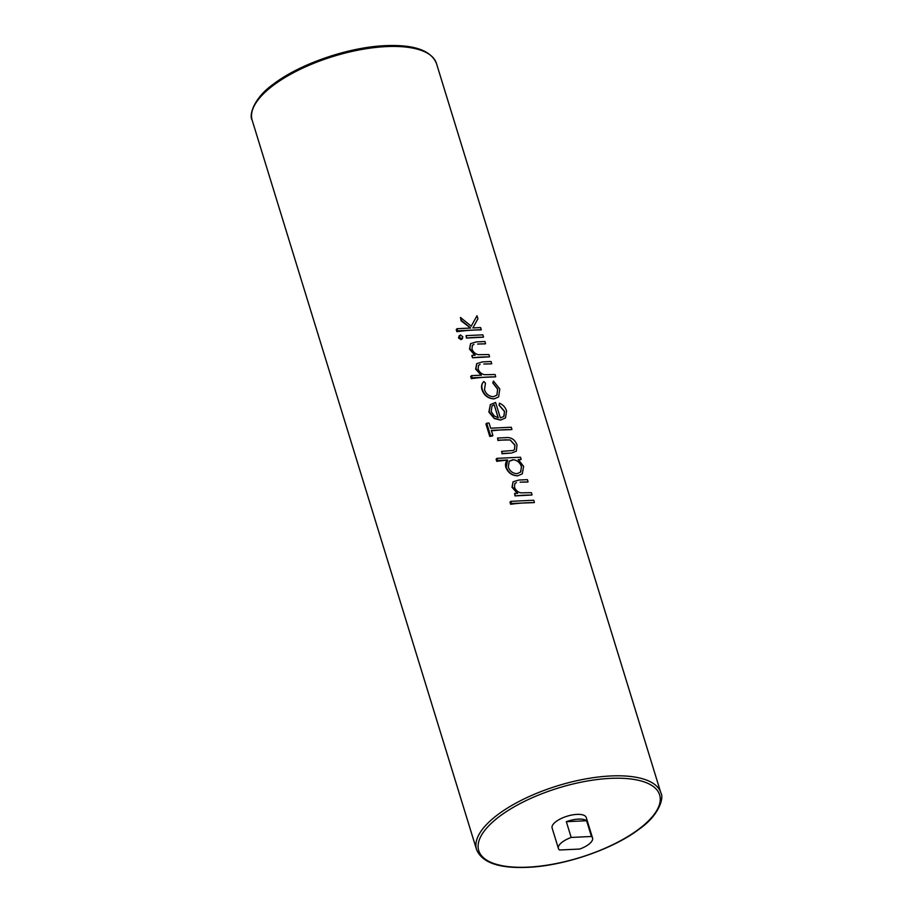 <?xml version="1.0" encoding="UTF-8"?>
<svg xmlns="http://www.w3.org/2000/svg" width="913" height="913" viewBox="0 0 913 913"><rect width="100%" height="100%" fill="white"/><g stroke="black" fill="none" stroke-linecap="round" stroke-linejoin="round"><path stroke-width="1.37" d="M509.169 461.293L513.471 459.787C517.34 460.357 519.988 462.617 521.391 466.566L520.798 471.816M590.802 842.516A17.861 6.87 162.9 0 0 592.548 837.986A17.861 6.87 162.9 0 0 591.453 836.479L586.603 820.73A17.861 6.87 162.9 0 0 566.334 821.689L571.184 837.438A17.861 6.87 162.9 0 0 560.16 843.966A17.861 6.87 162.9 0 0 558.414 848.497A17.861 6.87 162.9 0 0 559.509 850.003L579.766 849.044A17.861 6.87 162.9 0 0 590.802 842.516M592.548 837.986L586.237 817.512A17.861 6.87 162.9 0 0 572.189 814.955A17.861 6.87 162.9 0 0 553.86 823.492A17.861 6.87 162.9 0 0 552.114 828.011L558.414 848.497M476.985 315.75L477.921 318.797L472.877 327.938L480.615 327.562L481.265 329.684L457.698 330.803L457.048 328.691L470.674 328.041L461.407 320.509L460.472 317.462L471.222 326.192L476.985 315.75L471.188 326.249M457.048 328.691L456.226 329.57L456.877 331.693A96.413 37.079 -17.1 0 1 473.573 330.095A96.413 37.079 -17.1 0 1 481.048 329.924L481.265 329.684M475.81 337.365A96.413 37.079 -17.1 0 1 483.285 337.194L466.417 338.072A96.413 37.079 -17.1 0 1 475.81 337.365M477.853 344.03A96.413 37.079 -17.1 0 1 485.339 343.859L477.613 344.041A96.413 37.079 -17.1 0 1 477.853 344.03M481.87 357.051A96.413 37.079 -17.1 0 1 489.345 356.88L472.478 357.77A96.413 37.079 -17.1 0 1 481.87 357.051M484.004 364.025A96.413 37.079 -17.1 0 1 491.491 363.853L483.764 364.036A96.413 37.079 -17.1 0 1 484.004 364.025M488.021 377.046A96.413 37.079 -17.1 0 1 495.497 376.875L472.147 377.765L471.325 378.644A96.413 37.079 -17.1 0 1 488.021 377.046M493.442 381.052L499.799 388.949L498.612 396.938L494.161 398.844C488.409 398.467 484.483 395.386 482.361 389.6C481.299 386.222 481.802 383.528 483.867 381.508L485.488 383.232L484.472 389.657C486.036 394.039 488.991 396.402 493.328 396.733L496.843 395.181L497.722 389.018L492.849 382.889L493.442 381.052L492.792 382.958L497.585 389.178L496.992 395.009M483.742 381.657C481.562 383.791 481.003 386.553 482.053 389.942C484.21 395.626 488.238 398.616 494.127 398.89L498.612 396.938M499.479 403.204C503.074 404.779 505.437 407.369 506.567 410.964L505.528 417.892L500.598 420.06L494.378 418.337L489.174 411.74L490.338 404.63L495.588 402.473L500.347 417.914L503.725 416.499L504.592 411.329L499.103 405.132L499.479 403.204L499.046 405.201L504.444 411.478L504.044 416.077M490.338 404.63L488.866 412.071L494.218 418.508L500.564 420.106L505.528 417.892M491.468 430.845A96.413 37.079 -17.1 0 1 504.227 429.761A96.413 37.079 -17.1 0 1 511.714 429.589L491.308 430.331L492.894 435.49L490.532 435.604L486.72 423.176L489.071 423.061L490.658 428.22L511.28 427.238L511.931 429.361M511.406 453.065L516.336 451.216L511.406 453.065M518.424 459.604A96.413 37.079 -17.1 0 1 520.935 459.581L518.253 459.49L523.617 466.383L522.293 473.847L517.614 475.844L522.293 473.847M520.353 482.167A96.413 37.079 -17.1 0 1 527.84 482.007L520.113 482.178A96.413 37.079 -17.1 0 1 520.353 482.167M524.359 495.2A96.413 37.079 -17.1 0 1 531.845 495.029L514.978 495.907A96.413 37.079 -17.1 0 1 524.359 495.2M526.698 502.778A96.413 37.079 -17.1 0 1 534.173 502.607L511.417 503.462L510.641 504.284A96.413 37.079 -17.1 0 1 526.698 502.778M511.417 503.462L510.755 501.34L509.99 502.161L510.641 504.284M515.274 495.588L514.612 493.465L514.978 495.907M514.612 493.465L517.648 493.328L512.296 486.914L513.083 481.779L511.988 487.245L517.488 493.488M517.66 475.81C512.182 475.49 508.37 472.603 506.224 467.148L507.617 459.992L497.585 460.472L496.934 458.349L496.113 459.228L496.763 461.35A96.413 37.079 -17.1 0 1 507.468 460.152C505.585 462.081 505.06 464.534 505.905 467.479C508.119 472.854 512.022 475.639 517.614 475.844M510.333 453.099L502.31 453.476L501.659 451.364L502.024 453.795A96.413 37.079 -17.1 0 1 510.299 453.145M501.659 451.364L513.277 450.463L514.407 449.687L514.955 445.008L510.207 439.94L498.213 440.146L497.562 438.035L497.916 440.465A96.413 37.079 -17.1 0 1 505.962 439.826L510.139 440.009L514.806 445.167L514.544 449.504M486.72 423.176L485.944 423.997L489.767 436.425A96.413 37.079 -17.1 0 1 492.335 436.083L492.894 435.49M472.147 377.765L471.496 375.642L470.674 376.533L471.325 378.644M471.496 375.642L481.436 375.175L475.958 368.761L476.734 363.625L475.639 369.103L481.288 375.334M472.774 357.451L471.827 355.648L472.478 357.77M472.124 355.328L475.148 355.18L469.807 348.766L470.583 343.63L469.487 349.108L474.988 355.351M466.714 337.753L466.064 335.63L466.417 338.072M460.472 317.462L461.111 320.828L470.617 328.098M459.81 335.71L458.463 337.958L461.019 339.647L462.583 338.529L461.019 339.647M514.806 483.548L516.324 482.669M478.469 365.417L479.976 364.515M472.318 345.399L473.824 344.532M571.184 837.438L591.453 836.479M566.334 821.689L586.603 820.73M510.755 501.34L533.74 500.244L534.39 502.367M516.416 482.578L514.875 483.468L514.476 487.188C515.594 490.144 517.682 492.039 520.73 492.849L531.412 492.678L532.062 494.789M513.083 481.779L518.824 480.055L527.406 479.645L528.056 481.767M497.585 460.472L496.763 461.35M512.798 459.741L509.226 461.236L508.279 467.022C509.899 471.211 512.821 473.425 517.02 473.687L520.57 472.089L521.54 466.406C519.919 462.172 517.009 459.947 512.798 459.741L512.752 459.787M496.934 458.349L520.501 457.23L521.163 459.353M497.562 438.035L505.734 437.647C511.132 437.076 514.898 439.507 517.02 444.928L516.336 451.216M490.532 435.604L489.767 436.425M494.184 404.687L491.981 405.988L491.205 411.523L494.15 415.906L498.213 417.8L494.184 404.687L498.133 417.777M491.936 406.045L494.127 404.744M483.137 382.216L483.867 381.508M480.067 364.424L478.538 365.337L478.127 369.046C479.245 372.002 481.334 373.885 484.381 374.695L495.063 374.524L495.713 376.647M476.734 363.625L482.475 361.902L491.057 361.502L491.708 363.614M473.915 344.429L472.386 345.319L471.975 349.04C473.094 352.007 475.182 353.89 478.229 354.701L488.911 354.529L489.562 356.652M470.583 343.63L476.324 341.907L484.906 341.508L485.556 343.619M459.319 337.045L460.483 334.98L462.857 336.874L461.704 338.917L459.319 337.045L458.463 337.958M458.817 336.201L460.483 334.98M466.064 335.63L482.851 334.843L483.502 336.954M457.698 330.803L456.877 331.693M610.74 775.97A96.413 37.079 -17.1 0 1 660.852 792.838C664.23 797.814 659.083 815.343 639.271 829.084C612.908 849.261 564.2 865.923 527.509 867.35C498.943 868.548 481.95 862.602 476.54 849.535A96.413 37.079 -17.1 0 1 515.594 803.314A96.413 37.079 -17.1 0 1 610.74 775.97M527.908 867.145A94.632 36.394 162.9 0 0 650.376 818.904A94.632 36.394 162.9 0 0 610.443 778.378A94.632 36.394 162.9 0 0 487.987 826.619A94.632 36.394 162.9 0 0 527.908 867.145M436.46 63.465A96.413 37.079 162.9 0 0 386.359 46.597A96.413 37.079 162.9 0 0 291.213 73.942A96.413 37.079 162.9 0 0 252.148 120.162C248.77 115.186 253.917 97.657 273.729 83.916C300.092 63.739 348.8 47.077 385.491 45.65C414.057 44.452 431.05 50.398 436.46 63.465L660.852 792.838M476.54 849.535L252.148 120.162"/></g></svg>
